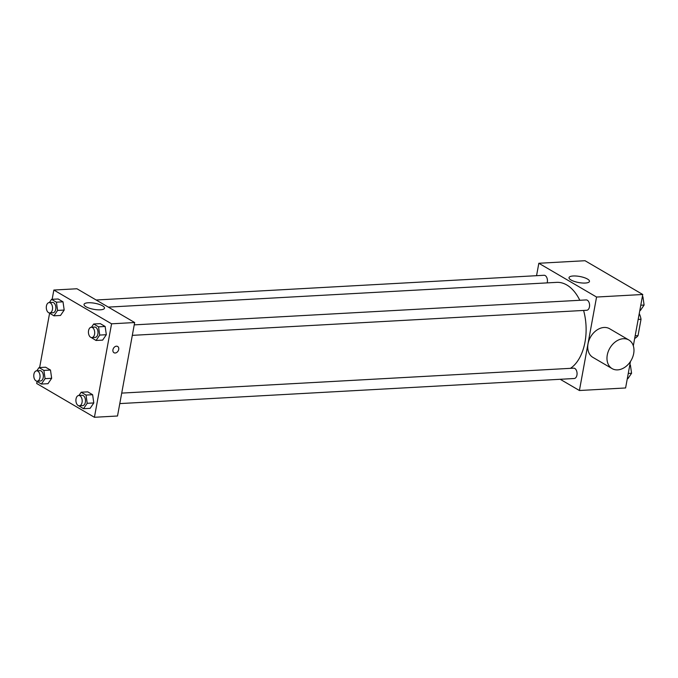 <?xml version="1.0" encoding="UTF-8"?>
<svg xmlns="http://www.w3.org/2000/svg" width="678" height="678" viewBox="0 0 678 678"><rect width="100%" height="100%" fill="white"/><g stroke="black" fill="none" stroke-linecap="round" stroke-linejoin="round"><path stroke-width="1.02" d="M638.176 319.414L641.024 319.262A16.052 9.687 -93.2 0 0 639.252 313.533M641.024 319.262L638.015 335.652A16.052 9.687 -93.2 0 1 634.693 338.398M635.167 335.813L638.015 335.652M536.552 275.683L538.832 263.267L585.021 260.716L642.752 294.489L633.32 345.848M630.455 361.493L625.599 387.96L579.41 390.511L560.206 379.282M570.469 368.332A44.604 26.925 -93.2 0 0 583.597 310.448M579.809 300.278A44.604 26.925 -93.2 0 0 556.663 282.362L108.294 307.109M538.832 263.267L596.564 297.04L579.41 390.511M132.32 335.356L586.741 310.27A5.178 3.127 -93.2 0 0 589.572 304.93A5.178 3.127 -93.2 0 0 586.165 299.93L134.244 324.872M119.794 403.588L574.215 378.51A5.178 3.127 -93.2 0 0 577.054 373.163A5.178 3.127 -93.2 0 0 573.647 368.162L121.718 393.104M96.14 299.998L544.027 275.276A5.178 3.127 86.8 0 1 547.315 282.209A5.178 3.127 86.8 0 1 547.163 282.879M596.564 297.04L642.752 294.489M573.215 275.988A10.399 3.076 -169.6 0 1 584.131 277.59A10.399 3.076 -169.6 0 1 589.47 281.395A10.399 3.076 -169.6 0 1 578.69 282.54A10.399 3.076 -169.6 0 1 569.02 277.641A10.399 3.076 -169.6 0 1 573.215 275.988M612.107 368.612L592.86 357.357A16.577 12.272 -59.7 0 1 590.64 336.847A16.577 12.272 -59.7 0 1 609.607 328.737L628.845 339.992A16.577 12.272 -59.7 0 1 633.676 353.577A16.577 12.272 -59.7 0 1 612.107 368.612A16.577 12.272 -59.7 0 1 609.878 348.102A16.577 12.272 -59.7 0 1 628.845 339.992M52.147 299.312L53.85 290.04L76.945 288.76L134.668 322.533L117.514 416.004L94.42 417.284L36.697 383.511L37.061 381.519M91.479 327.228L93.691 323.999L100.285 323.635L105.149 326.474L106.327 334.712L102.649 340.11L106.327 334.712L99.725 335.076L96.047 340.475L91.174 337.5M36.815 370.815L39.027 367.578L45.621 367.213L50.486 370.052L51.664 378.29L47.985 383.689L51.664 378.29L45.07 378.655L41.383 384.053L36.51 381.087M53.85 290.04L111.573 323.813L94.42 417.284M39.629 367.544L49.587 313.287M78.962 395.46L81.165 392.231L87.767 391.867L92.623 394.706L93.801 402.944L90.123 408.342L93.801 402.944L87.208 403.308L83.521 408.707L78.648 405.732M49.341 302.574L51.553 299.345L58.147 298.981L63.012 301.82L64.19 310.058L60.503 315.456L64.19 310.058L57.588 310.422L53.909 315.821L49.028 312.846M111.573 323.813L134.668 322.533M88.225 302.761A10.399 3.076 -169.6 0 1 99.149 304.363A10.399 3.076 -169.6 0 1 104.488 308.168A10.399 3.076 -169.6 0 1 93.708 309.312A10.399 3.076 -169.6 0 1 84.038 304.414A10.399 3.076 -169.6 0 1 88.225 302.761M117.658 346.466A3.627 2.687 -59.7 0 1 118.709 349.441A3.627 2.687 -59.7 0 1 113.997 352.73A3.627 2.687 -59.7 0 1 113.506 348.246A3.627 2.687 -59.7 0 1 117.658 346.466A3.627 2.687 -59.7 0 1 118.709 349.441A3.627 2.687 -59.7 0 1 113.989 352.73M51.553 299.345L56.41 302.185L57.588 310.422M49.714 312.939L53.011 312.753A5.178 3.127 -93.2 0 0 55.85 307.405A5.178 3.127 -93.2 0 0 52.443 302.405L49.147 302.591A5.178 3.127 -93.2 0 0 46.426 306.007A5.178 3.127 -93.2 0 0 49.714 312.939A5.178 3.127 -93.2 0 0 52.553 307.592A5.178 3.127 -93.2 0 0 49.147 302.591M53.909 315.821L60.503 315.456M58.147 298.981L63.012 301.82L64.19 310.058M56.41 302.185L63.012 301.82M93.691 323.999L98.547 326.838L99.725 335.076M91.852 337.593L95.157 337.407A5.178 3.127 -93.2 0 0 97.996 332.059A5.178 3.127 -93.2 0 0 94.581 327.059L91.284 327.245A5.178 3.127 -93.2 0 0 88.564 330.661A5.178 3.127 -93.2 0 0 91.852 337.593A5.178 3.127 -93.2 0 0 94.691 332.245A5.178 3.127 -93.2 0 0 91.284 327.245M96.047 340.475L102.649 340.11M100.285 323.635L105.149 326.474L106.327 334.712M98.547 326.838L105.149 326.474M39.027 367.578L43.884 370.417L45.07 378.655M37.188 381.172L40.494 380.985A5.178 3.127 -93.2 0 0 43.333 375.637A5.178 3.127 -93.2 0 0 39.917 370.637L36.62 370.824A5.178 3.127 -93.2 0 0 33.9 374.239A5.178 3.127 -93.2 0 0 37.188 381.172A5.178 3.127 -93.2 0 0 40.027 375.824A5.178 3.127 -93.2 0 0 36.62 370.824M41.383 384.053L47.985 383.689M45.621 367.213L50.486 370.052L51.664 378.29M43.884 370.417L50.486 370.052M81.165 392.231L86.03 395.071L87.208 403.308M79.334 405.825L82.631 405.639A5.178 3.127 -93.2 0 0 85.47 400.291A5.178 3.127 -93.2 0 0 82.063 395.291L78.758 395.477A5.178 3.127 -93.2 0 0 76.038 398.893A5.178 3.127 -93.2 0 0 79.334 405.825A5.178 3.127 -93.2 0 0 82.174 400.478A5.178 3.127 -93.2 0 0 78.758 395.477M83.521 408.707L90.123 408.342M87.767 391.867L92.623 394.706L93.801 402.944M86.03 395.071L92.623 394.706M642.388 296.481L642.922 296.795L644.1 305.032L640.422 310.422L639.82 310.456M640.786 305.21L644.1 305.032M642.32 296.828L642.922 296.795M629.862 364.713L630.396 365.027L631.574 373.264L627.896 378.655L627.294 378.688M628.26 373.442L631.574 373.264M629.803 365.061L630.396 365.027"/></g></svg>
